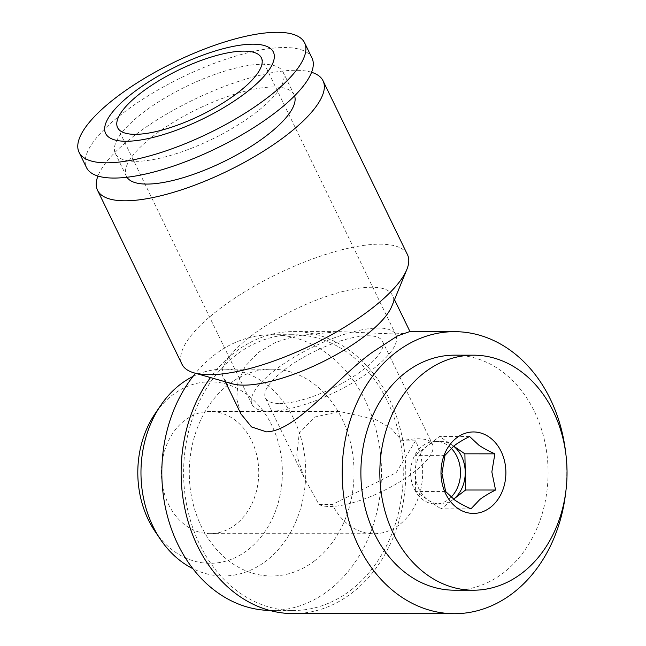 <?xml version="1.0" encoding="UTF-8"?>
<svg xmlns="http://www.w3.org/2000/svg" width="646" height="646" viewBox="0 0 646 646"><rect width="100%" height="100%" fill="white"/><g stroke="black" fill="none" stroke-linecap="round" stroke-linejoin="round"><path stroke-width="0.48" stroke-dasharray="3.23 2.42" d="M407.481 254.685A125.348 39.487 -25.9 0 0 379.977 244.172A125.348 39.487 -25.9 0 0 246.215 290.902A125.348 39.487 -25.9 0 0 181.962 364.191M311.582 72.295A125.348 39.487 -25.9 0 0 295.529 70.269A125.348 39.487 -25.9 0 0 179.16 107.091A125.348 39.487 -25.9 0 0 97.934 176.035M391.783 306.301A94.009 29.611 -25.9 0 0 392.284 295.133A94.009 29.611 -25.9 0 0 371.652 287.244A94.009 29.611 -25.9 0 0 271.336 322.289A94.009 29.611 -25.9 0 0 223.145 377.256A94.009 29.611 -25.9 0 0 232.229 383.772M409.491 331.656L406.463 333.118L394.335 333.958L338.585 331.616L295.505 335.904L275.333 342.525L258.666 352.215L245.246 366.282L237.873 382.698L236.759 399.131L240.966 413.916M311.994 58.043A125.348 39.487 -25.9 0 0 284.49 47.529A125.348 39.487 -25.9 0 0 150.728 94.251A125.348 39.487 -25.9 0 0 86.475 167.548M126.971 177.254A93.226 29.369 154.1 0 1 126.414 176.261A93.226 29.369 154.1 0 1 174.202 121.747A93.226 29.369 154.1 0 1 273.686 86.992A93.226 29.369 154.1 0 1 294.14 94.817A93.226 29.369 154.1 0 1 294.576 95.866M135.83 161.339A93.226 29.369 -25.9 0 0 235.314 126.584A93.226 29.369 -25.9 0 0 283.101 72.069A93.226 29.369 -25.9 0 0 262.639 64.253A93.226 29.369 -25.9 0 0 163.155 99.008A93.226 29.369 -25.9 0 0 115.368 153.514A93.226 29.369 -25.9 0 0 135.83 161.339M454.429 590.194A117.515 93.605 90 0 0 503.21 573.01A117.515 93.605 90 0 0 544.618 440.927A117.515 93.605 90 0 0 454.55 355.171M269.753 610.454A137.881 109.828 90 0 0 271.586 610.47A137.881 109.828 90 0 0 328.822 590.307A137.881 109.828 90 0 0 377.409 435.331A137.881 109.828 90 0 0 271.724 334.709A137.881 109.828 90 0 0 214.496 354.872A137.881 109.828 90 0 0 195.488 373.283M350.608 590.323A137.881 109.828 90 0 0 399.196 435.347A137.881 109.828 90 0 0 293.518 334.717A137.881 109.828 90 0 0 236.283 354.88A137.881 109.828 90 0 0 187.695 509.856A137.881 109.828 90 0 0 293.373 610.486A137.881 109.828 90 0 0 350.608 590.323M293.373 613.619A141.014 112.323 90 0 0 351.909 592.996A141.014 112.323 90 0 0 401.602 434.5A141.014 112.323 90 0 0 293.518 331.584A141.014 112.323 90 0 0 234.982 352.207A141.014 112.323 90 0 0 210.483 377.563M565.694 492.551A141.014 112.323 90 0 0 565.71 452.935M192.936 376.465A103.408 82.373 -90 0 1 223.395 369.157A103.408 82.373 -90 0 1 302.659 444.626A103.408 82.373 -90 0 1 266.217 560.857A103.408 82.373 -90 0 1 223.29 575.982A103.408 82.373 -90 0 1 192.839 568.633M314.529 560.881A103.408 82.373 90 0 0 350.972 444.65A103.408 82.373 90 0 0 271.708 369.181A103.408 82.373 90 0 0 228.789 384.297A103.408 82.373 90 0 0 192.346 500.529A103.408 82.373 90 0 0 271.603 576.006A103.408 82.373 90 0 0 314.529 560.881M155.072 531.44A90.747 72.279 90 0 0 247.701 550.037A90.747 72.279 90 0 0 271.805 425.31A90.747 72.279 90 0 0 172.458 395.077A90.747 72.279 90 0 0 155.129 413.618M470.958 508.862L440.968 508.854L453.274 499.431A31.339 24.96 90 0 0 453.549 499.213L453.274 499.431A31.339 24.96 90 0 1 440.265 504.009L435.525 504.009A31.339 24.96 90 0 0 451.037 497.242M444.973 455.357L414.982 455.341L415.33 473.429A31.339 24.96 90 0 0 418.963 488.99A31.339 24.96 90 0 0 428.314 500.182A31.339 24.96 90 0 0 440.265 504.009M451.15 448.211A31.339 24.96 90 0 0 435.557 441.339A31.339 24.96 90 0 0 413.787 457.328A31.339 24.96 90 0 0 414.231 488.99A31.339 24.96 90 0 0 435.525 504.009M279.726 403.492A65.028 20.486 -25.9 0 0 349.115 379.259A65.028 20.486 -25.9 0 0 382.448 341.233A65.028 20.486 -25.9 0 0 368.18 335.783A65.028 20.486 -25.9 0 0 298.791 360.024A65.028 20.486 -25.9 0 0 265.458 398.041A65.028 20.486 -25.9 0 0 279.726 403.492M318.971 504.453A65.028 20.486 -25.9 0 0 329.743 506.496A65.028 20.486 -25.9 0 0 399.131 482.263A65.028 20.486 -25.9 0 0 432.465 444.238A65.028 20.486 -25.9 0 0 418.196 438.787A65.028 20.486 -25.9 0 0 402.087 440.822L415.531 440.822A61.104 48.676 -90 0 1 416.395 502.572A61.104 48.676 -90 0 1 373.937 533.749A61.104 48.676 -90 0 1 332.407 504.461L318.971 504.453L304.08 477.564L296.772 455.188L299.268 433.159L314.586 417.09L339.723 411.526L375.391 419.399L390.983 428.338L402.087 440.822M269.6 411.244A79.91 25.17 -25.9 0 0 354.872 381.455A79.91 25.17 -25.9 0 0 395.837 334.733A79.91 25.17 -25.9 0 0 378.298 328.031A79.91 25.17 -25.9 0 0 293.026 357.819A79.91 25.17 -25.9 0 0 252.069 404.541A79.91 25.17 -25.9 0 0 269.6 411.244M168.517 504.373A61.104 48.676 90 0 0 210.047 533.669A61.104 48.676 90 0 0 252.513 502.483A61.104 48.676 90 0 0 251.641 440.742A61.104 48.676 90 0 0 210.111 411.454A61.104 48.676 90 0 0 167.653 442.631A61.104 48.676 90 0 0 168.517 504.373M415.531 440.822L396.168 472.654L332.407 504.461M445.659 491.533L415.669 491.517L440.968 508.854M469.585 436.518L439.595 436.502L427.289 445.918A31.339 24.96 90 0 0 415.33 473.429L415.669 491.517M453.645 446.136L452.24 445.167A31.339 24.96 90 0 0 440.297 441.339A31.339 24.96 90 0 0 427.289 445.918L414.982 455.341M453.597 446.168A31.339 24.96 90 0 0 452.24 445.167L439.595 436.502M394.488 299.679L392.284 295.133M294.14 94.817L283.101 72.069M271.724 334.709L293.518 334.717M293.518 331.584L338.585 331.608M223.395 369.157L271.708 369.181M382.448 341.233L432.465 444.238M261.372 57.825L395.837 334.733M210.047 533.669L373.937 533.749M339.723 411.518L210.111 411.454M252.069 404.541L117.604 127.633M304.072 477.564L265.458 398.041M435.557 441.339L440.297 441.339M223.29 575.982L271.603 576.006M271.586 610.47L293.373 610.486M126.414 176.261L115.368 153.514M225.349 381.81L223.145 377.256"/><path stroke-width="0.97" d="M97.934 176.035A125.348 39.487 -25.9 0 0 97.522 190.287L181.962 364.191A125.348 39.487 -25.9 0 0 194.075 372.879A125.348 39.487 -25.9 0 0 209.465 374.704A125.348 39.487 -25.9 0 0 325.156 338.246A125.348 39.487 -25.9 0 0 406.81 269.576A125.348 39.487 -25.9 0 0 407.481 254.685L323.032 80.782A125.348 39.487 -25.9 0 0 311.582 72.295M97.522 190.287A125.348 39.487 -25.9 0 0 125.025 200.801A125.348 39.487 -25.9 0 0 258.788 154.079A125.348 39.487 -25.9 0 0 323.032 80.782M194.075 372.879L232.229 383.772A94.009 29.611 -25.9 0 0 243.768 385.145A94.009 29.611 -25.9 0 0 330.534 357.803A94.009 29.611 -25.9 0 0 391.783 306.301L406.81 269.576M225.349 381.81L240.95 413.925L251.528 426.925L266.451 431.851C296.885 431.132 336.154 378.096 372.346 352.28L397.403 335.96L409.491 331.656L454.558 331.664A141.014 112.323 90 0 0 396.03 352.288A141.014 112.323 90 0 0 346.337 510.784A141.014 112.323 90 0 0 454.421 613.7A141.014 112.323 90 0 0 512.948 593.076A141.014 112.323 90 0 0 565.694 492.551M106.582 162.832A125.348 39.487 -25.9 0 0 240.344 116.102A125.348 39.487 -25.9 0 0 304.597 42.814A125.348 39.487 -25.9 0 0 277.094 32.3A125.348 39.487 -25.9 0 0 143.331 79.022A125.348 39.487 -25.9 0 0 79.078 152.319A125.348 39.487 -25.9 0 0 106.582 162.832M126.083 141.272A93.226 29.369 -25.9 0 0 245.86 92.758A93.226 29.369 -25.9 0 0 252.901 44.186A93.226 29.369 -25.9 0 0 133.124 92.701A93.226 29.369 -25.9 0 0 126.083 141.272M79.078 152.319L86.475 167.548A125.348 39.487 -25.9 0 0 113.979 178.062A125.348 39.487 -25.9 0 0 247.741 131.332A125.348 39.487 -25.9 0 0 311.994 58.043L304.597 42.814M294.576 95.866A93.226 29.369 154.1 0 1 244.858 150.227A93.226 29.369 154.1 0 1 146.868 184.078A93.226 29.369 154.1 0 1 126.971 177.254M473.494 355.179L454.55 355.171A117.515 93.605 90 0 0 405.769 372.354A117.515 93.605 90 0 0 364.36 504.437A117.515 93.605 90 0 0 454.429 590.194L473.373 590.21A117.515 93.605 90 0 0 522.154 573.018A117.515 93.605 90 0 0 563.562 440.935A117.515 93.605 90 0 0 473.494 355.179A117.515 93.605 90 0 0 424.721 372.362A117.515 93.605 90 0 0 383.312 504.445A117.515 93.605 90 0 0 473.373 590.21M565.71 452.935A141.014 112.323 90 0 0 454.558 331.664M192.839 568.633A103.408 82.373 -90 0 1 160.652 539.668A103.408 82.373 -90 0 1 160.725 405.397A103.408 82.373 -90 0 1 180.476 384.273A103.408 82.373 -90 0 1 192.936 376.465M160.725 405.397L155.129 413.618A90.747 72.279 90 0 0 155.072 531.44L160.652 539.668M495.563 490.023C488.965 493.35 483.741 496.491 479.889 499.447L470.958 508.862C464.232 505.802 458.894 502.911 454.937 500.198L445.659 491.533L441.945 473.445L444.973 455.357L453.904 445.934C457.756 442.978 462.98 439.845 469.585 436.518L478.864 445.183C482.82 447.896 488.158 450.787 494.876 453.847L491.848 471.935L495.563 490.023L465.58 490.007L453.549 499.213A31.339 24.96 90 0 0 465.233 471.919A31.339 24.96 90 0 0 461.591 456.359A31.339 24.96 90 0 0 453.597 446.168M451.037 497.242A31.339 24.96 90 0 0 456.859 456.359A31.339 24.96 90 0 0 451.15 448.211M501.143 451.481A40.738 32.445 -90 0 1 490.322 507.473A40.738 32.445 -90 0 1 445.732 493.907A40.738 32.445 -90 0 1 456.544 437.915A40.738 32.445 -90 0 1 501.143 451.481M243.841 51.123A79.91 25.17 154.1 0 1 261.372 57.825A79.91 25.17 154.1 0 1 220.415 104.547A79.91 25.17 154.1 0 1 135.143 134.336A79.91 25.17 154.1 0 1 117.604 127.633A79.91 25.17 154.1 0 1 158.569 80.912A79.91 25.17 154.1 0 1 243.841 51.123M465.58 490.007L464.894 453.839L453.645 446.136M494.876 453.847L464.894 453.839M210.483 377.563A141.014 112.323 90 0 0 190.667 529.51A141.014 112.323 90 0 0 293.373 613.619L454.421 613.7M195.488 373.283A137.881 109.828 90 0 0 169.446 523.066A137.881 109.828 90 0 0 269.753 610.454M410.008 331.64L394.488 299.679"/></g></svg>
